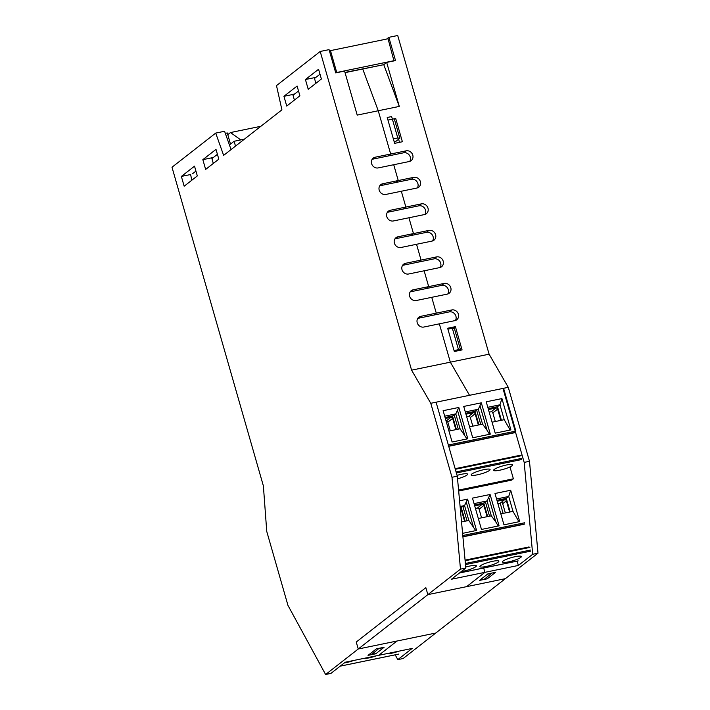 <?xml version="1.0" encoding="UTF-8"?>
<svg xmlns="http://www.w3.org/2000/svg" width="710" height="710" viewBox="0 0 710 710"><rect width="100%" height="100%" fill="white"/><g stroke="black" fill="none" stroke-linecap="round" stroke-linejoin="round"><path stroke-width="1.06" d="M409.75 161.392A5.653 5.103 52 0 0 409.395 155.233A5.653 5.103 52 0 0 403.662 152.783L388.157 155.978L390.66 154.026L406.155 150.831A5.653 5.103 -128 0 1 412.35 154.043A5.653 5.103 -128 0 1 411.17 160.637A5.653 5.103 -128 0 1 409.226 161.534L378.226 167.915A5.653 5.103 -128 0 1 372.031 164.711A5.653 5.103 -128 0 1 373.211 158.117A5.653 5.103 -128 0 1 375.155 157.221L390.66 154.026L378.252 110.76L362.73 69.012L378.252 110.76L390.66 154.026L388.157 155.978L372.652 159.173A5.653 5.103 52 0 0 372.129 159.306M397.777 137.971L393.349 138.885L387.216 117.487L391.645 116.573L397.777 137.971L399.854 138.264L394.467 119.466L395.71 118.49L402.384 141.751L394.636 143.349L387.962 120.088L395.71 118.49M394.13 141.601L396.109 141.192L399.854 138.264M454.418 328.552L452.341 328.26L458.483 349.657L460.55 349.95L454.418 328.552M458.483 349.657L454.054 350.571L447.912 329.174L452.341 328.26M460.089 350.314L460.55 349.95M417.356 187.91A5.653 5.103 52 0 0 417.001 181.751A5.653 5.103 52 0 0 411.267 179.302L395.763 182.497L398.257 180.544L393.722 164.729L398.257 180.544L413.761 177.349A5.653 5.103 -128 0 1 419.956 180.562A5.653 5.103 -128 0 1 418.776 187.156A5.653 5.103 -128 0 1 416.832 188.052L385.823 194.442A5.653 5.103 -128 0 1 379.628 191.23A5.653 5.103 -128 0 1 380.808 184.635A5.653 5.103 -128 0 1 382.761 183.739L398.257 180.544L395.763 182.497L380.258 185.692A5.653 5.103 52 0 0 379.735 185.825M424.962 214.429A5.653 5.103 52 0 0 424.607 208.27A5.653 5.103 52 0 0 418.864 205.82L403.369 209.015L405.863 207.063L401.327 191.247L405.863 207.063L421.367 203.868A5.653 5.103 -128 0 1 427.562 207.08A5.653 5.103 -128 0 1 426.382 213.674A5.653 5.103 -128 0 1 424.438 214.571L393.429 220.961A5.653 5.103 -128 0 1 387.234 217.748A5.653 5.103 -128 0 1 388.414 211.154A5.653 5.103 -128 0 1 390.367 210.258L405.863 207.063L403.369 209.015L387.864 212.21A5.653 5.103 52 0 0 387.34 212.343M432.567 240.947A5.653 5.103 52 0 0 432.204 234.788A5.653 5.103 52 0 0 426.47 232.339L410.975 235.534L413.468 233.581L408.933 217.766L413.468 233.581L428.973 230.386A5.653 5.103 -128 0 1 435.168 233.599A5.653 5.103 -128 0 1 433.987 240.193A5.653 5.103 -128 0 1 432.035 241.089L401.035 247.479A5.653 5.103 -128 0 1 394.84 244.267A5.653 5.103 -128 0 1 396.02 237.672A5.653 5.103 -128 0 1 397.964 236.776L413.468 233.581L410.975 235.534L395.47 238.729A5.653 5.103 52 0 0 394.946 238.871M440.164 267.466A5.653 5.103 52 0 0 439.809 261.307A5.653 5.103 52 0 0 434.076 258.857L418.572 262.052L421.074 260.1L416.539 244.284L421.074 260.1L436.579 256.905A5.653 5.103 -128 0 1 442.774 260.117A5.653 5.103 -128 0 1 441.593 266.711A5.653 5.103 -128 0 1 439.641 267.608L408.64 273.998A5.653 5.103 -128 0 1 402.446 270.785A5.653 5.103 -128 0 1 403.626 264.191A5.653 5.103 -128 0 1 405.57 263.295L421.074 260.1L418.572 262.052L403.076 265.247A5.653 5.103 52 0 0 402.552 265.389M447.77 293.993A5.653 5.103 52 0 0 447.415 287.825A5.653 5.103 52 0 0 441.682 285.376L426.177 288.571L428.68 286.618L424.145 270.803L428.68 286.618L444.176 283.432A5.653 5.103 -128 0 1 450.371 286.636A5.653 5.103 -128 0 1 449.19 293.23A5.653 5.103 -128 0 1 447.247 294.126L416.246 300.516A5.653 5.103 -128 0 1 410.052 297.304A5.653 5.103 -128 0 1 411.232 290.709A5.653 5.103 -128 0 1 413.176 289.813L428.68 286.618L426.177 288.571L410.682 291.766A5.653 5.103 52 0 0 410.149 291.908M455.376 320.512A5.653 5.103 52 0 0 455.021 314.344A5.653 5.103 52 0 0 449.288 311.894L433.783 315.089L436.277 313.137L431.742 297.321L436.277 313.137L451.782 309.95A5.653 5.103 -128 0 1 457.977 313.154A5.653 5.103 -128 0 1 456.796 319.748A5.653 5.103 -128 0 1 454.853 320.645L423.852 327.035A5.653 5.103 -128 0 1 417.649 323.822A5.653 5.103 -128 0 1 418.829 317.228A5.653 5.103 -128 0 1 420.781 316.332L436.277 313.137L433.783 315.089L418.279 318.284A5.653 5.103 52 0 0 417.755 318.426M318.577 69.252L321.381 79.023L308.22 89.3L305.424 79.529L318.577 69.252M316.261 77.097L314.281 77.701L315.888 83.31M314.281 77.701L305.424 79.529M297.099 86.034L299.895 95.797L286.742 106.074L283.938 96.303L297.099 86.034M294.783 93.88L292.795 94.483L294.41 100.092M292.795 94.483L283.938 96.303M386.639 39.059L388.858 37.328L395.523 60.59L386.666 62.409L399.286 106.42L357.21 115.091L344.59 71.08L335.732 72.899L329.058 49.638L320.201 51.466L411.587 370.158L430.775 403.298L451.986 477.271L460.488 569.136L427.855 594.634L425.849 587.658L356.242 642.026L358.248 649.002L325.606 674.5L287.958 605.39L266.747 531.417L263.383 485.924L171.998 167.232L215.707 133.089L223.632 155.375L281.914 109.846L276.492 85.608L320.201 51.466M216 149.375L218.804 159.146L205.643 169.424L202.847 159.652L216 149.375M213.683 157.23L211.704 157.824L213.311 163.433M211.704 157.824L202.847 159.652M194.522 166.158L197.318 175.929L184.165 186.206L181.361 176.435L194.522 166.158M190.555 174.349L191.833 180.216M190.218 174.607L181.361 176.435M231.07 149.561L224.573 131.261L215.707 133.089M230.493 144.095L227.298 132.947L225.318 133.365M386.666 62.409L383.773 64.672L345.042 72.651M517.12 561.122L518.362 565.453L532.686 554.27L524.175 462.396L502.964 388.423L469.523 395.31L450.344 362.18L439.348 323.84L450.344 362.18L469.523 395.31L430.775 403.298M325.606 674.5L330.922 673.408L345.246 662.217L412.128 648.443L397.804 659.625L403.12 658.534L435.754 633.036L397.005 641.023L378.687 655.33L397.005 641.023L358.248 649.002L435.754 633.036L538.003 553.17L529.491 461.305L508.28 387.332L489.101 354.192L397.715 35.5L388.858 37.328M518.362 565.453L484.921 572.34L483.679 568.009L484.921 572.34L466.612 586.646L427.855 594.634L358.248 649.002L356.242 642.026L425.849 587.658L427.855 594.634L505.36 578.668L466.612 586.646L484.921 572.34L451.489 579.227L465.804 568.044L457.293 476.17L436.082 402.197L503.585 388.299L515.859 431.103L448.356 445.001L448.294 446.191M492.039 573.032L484.255 579.236L479.827 580.141L487.486 574.159L491.915 573.245M376.362 648.869L384.11 647.272L375.785 653.777L368.037 655.365L376.362 648.869M458.669 491.027L511.724 480.102L458.669 491.027L511.724 480.102L513.392 478.797L509.984 466.931M465.804 568.044L460.488 569.136M489.101 354.192L411.587 370.158M457.293 476.17L451.986 477.271M399.499 142.346L398.603 139.24M455.403 326.644L462.068 349.906L454.32 351.503L447.646 328.242L455.403 326.644L453.184 328.375M383.773 64.672L399.286 106.42M370.354 653.555L371.694 654.425L379.131 648.292M379.353 648.443L383.782 647.529L376.123 653.511L371.694 654.425M487.246 578.81L479.498 580.407L487.823 573.902L495.571 572.304L487.246 578.81L486.803 577.248M397.804 659.625L395.195 654.833M524.175 462.396L529.491 461.305M502.964 388.423L508.28 387.332M532.686 554.27L538.003 553.17M260.872 126.291L230.493 132.548L240.761 139.905L244.4 139.151M240.761 139.905L234.114 141.272L229.428 144.929M235.498 146.1L234.114 141.272M227.786 134.66L230.493 132.548M217.42 154.319L211.926 158.605M195.933 171.092L192.481 173.79M293.354 94.173L293.186 95.122M293.017 95.255L298.511 90.969M314.503 78.473L319.997 74.186M393.97 60.909L388.05 38.766L330.478 50.623L329.555 51.351M380.001 65.453L344.98 72.429M394.325 60.634L336.744 72.491L330.478 50.623M344.377 662.891A9.833 1.722 164 0 0 353.864 660.442M363.804 658.392A9.833 1.722 164 0 0 369.102 657.868A9.833 1.722 164 0 0 376.362 655.809M398.869 651.177A9.833 1.722 -16 0 1 391.601 653.235A9.833 1.722 -16 0 1 386.302 653.759M443.12 410.691L452.101 442.01L467.81 438.78L458.829 407.451L443.12 410.691M455.323 469.292L521.131 455.74M500.852 420.382L497.63 409.146L492.838 412.892L495.314 421.518M448.356 445.001L436.082 402.197M492.838 412.892A1.473 1.331 52 0 0 491.107 411.773L489.19 412.164M458.829 407.451L455.793 413.894L460.062 428.787L448.968 431.068M460.062 428.787L466.985 438.949M444.7 416.184L455.793 413.894L452.518 415.98L445.081 417.507M458.252 429.151L454.116 414.729M457.071 475.38A9.833 1.722 -16 0 1 467.588 474.156A9.833 1.722 -16 0 1 457.542 478.815M501.934 398.576L510.916 429.896L495.207 433.135L486.226 401.807L501.934 398.576L499.964 404.798L487.797 407.3M492.066 422.193L504.233 419.681L510.162 430.056M481.327 402.818L463.728 406.439L472.709 437.768L490.308 434.147L481.327 402.818L478.291 409.262L465.298 411.933M465.946 414.196L473.401 412.661A1.473 1.331 52 0 1 475.132 413.779L470.339 417.533L472.816 426.16M470.339 417.533A1.473 1.331 52 0 0 468.609 416.406L466.692 416.805M480.759 424.518L476.623 410.096L478.291 409.262L482.56 424.145L487.033 430.242L480.111 406.111M487.033 430.242L489.483 434.316M482.56 424.145L469.567 426.825M465.68 413.264L475.017 411.339L476.623 410.096M478.904 424.899L475.017 411.339M445.347 418.438L450.903 417.294A1.473 1.331 52 0 1 452.634 418.421L447.841 422.166L450.309 430.792M447.841 422.166A1.473 1.331 52 0 0 446.111 421.039L450.903 417.294M456.406 429.532L452.518 415.98M464.535 434.875L457.613 410.744M504.233 419.681L499.964 404.798L497.524 406.706L501.411 420.267M520.297 455.27L455.154 468.689M515.46 432.55L448.729 446.297M483.971 469.629A9.833 1.722 -16 0 1 490.086 469.514A9.833 1.722 -16 0 1 481.114 473.889A9.833 1.722 -16 0 1 471.183 474.937A9.833 1.722 -16 0 1 483.971 469.629M506.47 464.988A9.833 1.722 164 0 0 493.69 470.304A9.833 1.722 164 0 0 503.612 469.257A9.833 1.722 164 0 0 512.593 464.881A9.833 1.722 164 0 0 506.47 464.988M488.178 408.632L497.524 406.706M452.634 418.421L455.855 429.648M475.132 413.779L478.354 425.015M488.445 409.563L495.908 408.028L491.107 411.773M497.63 409.146A1.473 1.331 52 0 0 495.908 408.028M465.13 560.749L529.891 547.41M497.204 501.233L504.659 499.698A1.473 1.331 52 0 1 506.39 500.825L509.611 512.052M462.592 533.334L476.57 530.45L467.588 499.13L464.553 505.573L468.822 520.457L461.535 521.957M468.822 520.457L475.744 530.618M460.107 506.487L464.553 505.573L460.231 507.863M467.011 520.829L462.876 506.399M465.716 567.086A9.833 1.722 -16 0 1 476.348 565.826A9.833 1.722 -16 0 1 463.568 571.142A9.833 1.722 -16 0 1 461.349 571.532M510.685 490.246L519.676 521.575L503.967 524.814L494.985 493.485L510.685 490.246L508.724 496.467L496.556 498.979M500.825 513.862L512.993 511.36L518.921 521.726M467.588 499.13L459.574 500.772M490.086 494.488L472.478 498.118L481.469 529.447L499.068 525.817L490.086 494.488L487.051 500.932L474.058 503.612M474.706 505.875L482.161 504.331A1.473 1.331 52 0 1 483.892 505.458L479.099 509.203L481.566 517.83M479.099 509.203A1.473 1.331 52 0 0 477.368 508.085L475.452 508.475M489.518 516.197L485.374 501.766L487.051 500.932L491.32 515.824L495.793 521.912L488.87 497.781M495.793 521.912L498.242 525.986M491.32 515.824L478.327 518.495M474.44 504.943L483.776 503.017L485.374 501.766M487.663 516.578L483.776 503.017M465.165 521.211L461.278 507.65M473.295 526.554L466.372 502.414M512.993 511.36L508.724 496.467L506.274 498.384L510.171 511.937M529.057 546.94L465.077 560.119M524.22 524.228L462.92 536.849M492.731 561.299A9.833 1.722 -16 0 1 498.846 561.193A9.833 1.722 -16 0 1 489.873 565.559A9.833 1.722 -16 0 1 479.942 566.615A9.833 1.722 -16 0 1 492.731 561.299M515.229 556.667A9.833 1.722 164 0 0 502.44 561.983A9.833 1.722 164 0 0 512.371 560.927A9.833 1.722 164 0 0 521.344 556.56A9.833 1.722 164 0 0 515.229 556.667M496.938 500.31L506.274 498.384M464.615 521.326L461.393 510.091A1.473 1.331 52 0 0 460.337 509.008M483.892 505.458L487.113 516.694M458.589 490.086L513.392 478.797M503.115 513.392L500.168 503.124L497.879 503.594M502.112 501.695L505.334 512.939M380.258 185.692L382.761 183.739M387.864 212.21L390.367 210.258M395.47 238.729L397.964 236.776M403.076 265.247L405.57 263.295M410.682 291.766L413.176 289.813M418.279 318.284L420.781 316.332M372.652 159.173L375.155 157.221M413.761 177.349L411.267 179.302M421.367 203.868L418.864 205.82M428.973 230.386L426.47 232.339M436.579 256.905L434.076 258.857M444.176 283.432L441.682 285.376M451.782 309.95L449.288 311.894M406.155 150.831L403.662 152.783M340.223 666.14L398.807 654.07M521.832 458.367L456.077 471.91M515.558 432.337L448.676 446.111M456.379 472.984L521.761 459.521M473.401 412.661L468.609 416.406M518.149 560.856L459.565 572.926M530.592 550.046L465.387 563.474M506.39 500.825L502.689 503.718M524.548 523.962L462.902 536.662M462.796 535.509L524.619 522.773M465.485 564.592L530.512 551.191M461.393 510.091L460.506 510.783M482.161 504.331L477.368 508.085M504.659 499.698L500.195 503.195M340.188 666.166L398.745 654.105M517.945 560.953L459.468 572.997"/></g></svg>
